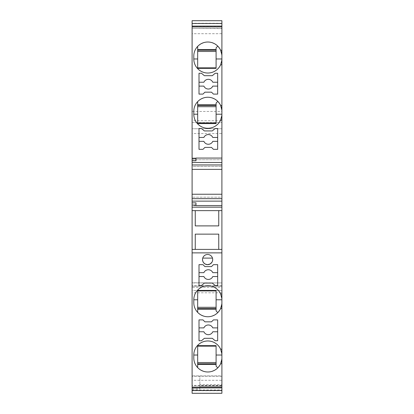 <?xml version="1.0" encoding="UTF-8"?>
<svg xmlns="http://www.w3.org/2000/svg" width="414" height="414" viewBox="0 0 414 414"><rect width="100%" height="100%" fill="white"/><g stroke="black" fill="none" stroke-linecap="round" stroke-linejoin="round"><path stroke-width="0.31" stroke-dasharray="2.07 1.55" d="M199.853 384.58L199.853 386.034L221.899 386.034L199.853 386.034L199.853 375.855L199.853 388.937L199.853 384.58L221.899 384.58L221.899 393.3L221.899 375.855L192.101 375.855L221.899 375.855L221.899 384.58M221.899 376.331L192.101 376.331L192.101 393.3L221.899 393.3L221.899 292.801L192.101 292.801L192.101 286.219L221.899 286.219L221.899 287.388L192.101 287.388L192.101 290.581L221.899 290.581L221.899 286.219L192.101 286.219L192.101 290.581L221.899 290.581M192.101 376.331L192.101 393.3L221.899 393.3L192.101 393.3L192.101 389.952L192.101 393.3L221.899 393.3L192.101 393.3L192.101 292.801M221.899 390.733L192.101 390.733M221.899 385.625L221.899 380.3L221.899 385.625L192.101 385.625L192.101 387.908L192.101 385.641L221.899 385.641M192.101 385.625L192.101 380.3L221.899 380.3M192.101 380.3L192.101 385.408L221.899 385.408M195.253 234.133L218.747 234.133L218.747 249.394L221.899 249.394M192.101 249.394L195.253 249.394M218.747 225.894L218.747 210.633L221.899 210.633M192.101 210.633L218.747 210.633M195.977 205.546L192.101 205.546L192.101 202.85L192.101 205.546L195.977 205.546L195.977 202.85M221.899 197.188L221.899 194.238L221.899 197.188L192.101 197.188L221.899 197.188M192.101 194.238L192.101 197.188L192.101 194.238M221.899 166.423L221.899 169.373L221.899 166.423L192.101 166.423L192.101 169.373L192.101 166.423L221.899 166.423M192.101 158.065L195.977 158.065L192.101 158.065L192.101 160.761L192.101 158.065M195.977 160.761L195.977 158.065M221.899 28.359L221.899 33.7L221.899 28.359L192.101 28.359L192.101 26.092L192.101 28.375L221.899 28.375M192.101 28.359L221.899 28.592M192.101 28.592L192.101 33.7L221.899 33.7M192.101 28.375L192.101 33.7M221.899 23.267L192.101 23.267M192.101 20.7L221.899 20.7L221.899 26.765L221.899 20.7L192.101 20.7L192.101 26.765L192.101 20.7L221.899 20.7L221.899 111.449L192.101 111.449L192.101 20.7M192.101 111.449L192.101 120.712L221.899 120.712L221.899 111.449M221.899 120.712L221.899 128.749L192.101 128.749L221.899 128.749M192.101 120.712L192.101 128.749L192.101 122.451L221.899 122.451L192.101 122.451L192.101 133.525L221.899 133.525L221.899 122.451M192.101 133.525L192.101 159.757L221.899 159.757L221.899 133.525M192.101 159.757L221.899 159.757L221.899 285.707L192.101 285.707L192.101 159.757M192.101 285.707L192.101 282.928L221.899 282.928L221.899 285.707M192.101 282.928L192.101 287.388M221.899 282.928L192.101 282.736M216.087 103.07L216.087 123.579M216.087 106.703L197.675 106.703L197.675 123.6M199.005 137.469L199.005 149.34L202.969 149.34L204.904 147.405L211.502 147.405L213.438 149.34L217.66 149.34L217.66 128.506L215.182 128.506L212.294 130.927L204.371 130.927L201.483 128.506L199.005 128.506L199.005 137.469L203.89 137.469A4.844 4.844 0 0 1 212.775 137.469L217.66 137.469M199.005 141.345L203.89 141.345A4.844 4.844 0 0 0 212.775 141.345L217.66 141.345M221.749 116.267A14.05 14.05 0 0 1 220.802 119.656M221.899 111.304L221.842 110.041M221.79 109.55L221.681 108.851M221.537 108.126L221.469 107.868M221.899 105.492L220.641 105.492L217.785 101.373C211.011 95.872 204.309 95.955 197.675 101.616L197.675 106.703M216.087 104.763L197.675 104.763M216.087 105.492L197.675 105.492M197.675 101.616C195.144 104.354 193.85 107.583 193.799 111.304L193.799 114.212M220.641 120.029L221.899 120.029M221.899 50.254L220.641 50.254L217.785 46.135C211.011 40.634 204.309 40.717 197.675 46.378L197.675 68.367M204.904 92.167L211.502 92.167L213.438 94.107L217.66 94.107L217.66 73.273L215.182 73.273L212.294 75.695L204.371 75.695L201.483 73.273L199.005 73.273L199.005 94.107L202.969 94.107L204.904 92.167M199.005 82.236L203.89 82.236A4.844 4.844 0 0 1 212.775 82.236L217.66 82.236M199.005 86.112L203.89 86.112A4.844 4.844 0 0 0 212.775 86.112L217.66 86.112M221.899 56.071L221.842 54.803M221.79 54.312L221.681 53.613M221.537 52.889L221.469 52.63M221.749 61.029A14.05 14.05 0 0 1 220.802 64.418M216.087 47.833L216.087 68.346M216.087 51.465L197.675 51.465M216.087 50.254L197.675 50.254M216.087 49.53L197.675 49.53M197.675 46.378C195.144 49.116 193.85 52.345 193.799 56.071L193.799 58.979M220.641 64.791L221.899 64.791M197.675 290.4L197.675 307.297L216.087 307.297L216.087 290.421M221.899 308.508L220.641 308.508L217.785 312.627C211.011 318.128 204.309 318.045 197.675 312.384L197.675 307.297M199.005 272.655L199.005 285.494L201.483 285.494L204.371 283.072L212.294 283.072L215.182 285.494L217.66 285.494L217.66 264.66L213.438 264.66L211.502 266.595L204.904 266.595L202.969 264.66L199.005 264.66L199.005 272.655L203.89 272.655A4.844 4.844 0 0 1 212.775 272.655L217.66 272.655M217.66 276.531L212.775 276.531A4.844 4.844 0 0 1 203.89 276.531L199.005 276.531M211.968 262.191L212.159 261.839M212.692 259.5L212.475 258.103A5.087 5.087 0 0 0 202.736 258.103L202.518 259.5M216.087 310.93L216.087 307.297M197.675 312.384C195.144 309.646 193.85 306.417 193.799 302.696L193.799 299.788M221.899 302.696L221.842 303.959M221.79 304.45L221.681 305.149M221.537 305.874L221.469 306.132M221.749 297.733A14.05 14.05 0 0 0 220.802 294.344M220.641 293.971L221.899 293.971M216.087 309.237L197.675 309.237M216.087 308.508L197.675 308.508M197.675 345.633L197.675 362.535L216.087 362.535L216.087 345.654M216.087 366.167L216.087 363.746L197.675 363.746L197.675 362.535M216.087 363.746L216.087 362.535M199.005 327.888L199.005 340.727L201.483 340.727L204.371 338.305L212.294 338.305L215.182 340.727L217.66 340.727L217.66 319.893L213.438 319.893L211.502 321.833L204.904 321.833L202.969 319.893L199.005 319.893L199.005 327.888L203.89 327.888A4.844 4.844 0 0 1 212.775 327.888L217.66 327.888M217.66 331.764L212.775 331.764A4.844 4.844 0 0 1 203.89 331.764L199.005 331.764M221.899 363.746L220.641 363.746L217.785 367.865C211.011 373.366 204.309 373.283 197.675 367.622C195.144 364.884 193.85 361.655 193.799 357.929L193.799 355.021M221.899 357.929L221.842 359.197M221.79 359.688L221.681 360.387M221.537 361.111L221.469 361.37M221.749 352.971A14.05 14.05 0 0 0 220.802 349.582M220.641 349.209L221.899 349.209M197.675 367.622L197.675 363.746M216.087 364.47L197.675 364.47M192.101 388.937L199.853 388.937M192.101 389.952L221.899 389.952M192.101 26.765L221.899 26.765"/><path stroke-width="0.62" d="M192.101 393.3L221.899 393.3L221.899 390.505L192.101 390.505L192.101 393.3M192.101 390.505L192.101 387.908L221.899 387.908L221.899 390.505M192.101 387.908L192.101 387.095L221.899 387.095L221.899 387.908M220.641 349.209L221.842 353.758A9.693 9.693 0 0 0 221.899 353.768L221.899 349.209L220.641 349.209A14.05 14.05 0 0 0 193.799 355.021L193.799 357.929A14.05 14.05 0 0 0 220.641 363.746L221.899 363.746L221.899 387.095M221.899 349.209L221.899 308.508L220.641 308.508L221.826 304.124M221.899 298.535L221.899 299.788A14.05 14.05 0 0 0 221.842 298.52A9.693 9.693 0 0 0 221.899 298.535L221.899 293.971L220.641 293.971A14.05 14.05 0 0 0 193.799 299.788L193.799 302.696A14.05 14.05 0 0 0 220.641 308.508L221.469 306.132M221.899 293.971L221.899 252.876L192.101 252.876L192.101 387.095M201.483 340.727L204.371 338.305L212.294 338.305L215.182 340.727L217.66 340.727L217.66 319.893L213.438 319.893L211.502 321.833L204.904 321.833L202.969 319.893L199.005 319.893L199.005 340.727L201.483 340.727M201.483 285.494L204.371 283.072L212.294 283.072L215.182 285.494L217.66 285.494L217.66 264.66L213.438 264.66L211.502 266.595L204.904 266.595L202.969 264.66L199.005 264.66L199.005 285.494L201.483 285.494M205.385 264.148L207.605 264.66A5.087 5.087 0 0 0 212.692 259.573A5.087 5.087 0 0 0 207.605 254.486A5.087 5.087 0 0 0 202.518 259.573A5.087 5.087 0 0 0 207.605 264.66L210.162 263.966L211.968 262.191M192.101 252.876L192.101 249.394L221.899 249.394L221.899 252.876M195.253 249.394L218.747 249.394L218.747 234.133L195.253 234.133L195.253 249.394L195.253 234.133M192.101 249.394L192.101 210.633L221.899 210.633L221.899 249.394M218.747 225.894L195.253 225.894L195.253 210.633L195.253 225.894L218.747 225.894L218.747 210.633M192.101 210.633L192.101 207.15L221.899 207.15L221.899 210.633M192.101 169.373L192.101 164.953L221.899 164.953L221.899 169.373L192.101 169.373L192.101 201.137L221.899 201.137L221.899 205.546L195.977 205.546L221.899 205.546L221.899 207.15M192.101 201.137L192.101 205.054L195.977 205.054L195.977 205.546M192.101 205.054L192.101 207.15M192.101 202.85L195.977 202.85L195.977 205.054M192.101 194.238L221.899 194.238L221.899 201.137M221.899 169.373L221.899 194.238M221.899 164.953L221.899 162.469L192.101 162.469L192.101 164.953M195.977 158.065L195.977 158.557L192.101 158.557L192.101 26.905L221.899 26.905L221.899 50.254L220.641 50.254A14.05 14.05 0 0 0 193.799 56.071L193.799 58.979A14.05 14.05 0 0 0 220.641 64.791L221.899 64.791L221.899 105.492L220.641 105.492A14.05 14.05 0 0 0 193.799 111.304L193.799 114.212A14.05 14.05 0 0 0 220.641 120.029L221.899 120.029L221.899 158.065L195.977 158.065L221.899 158.065L221.899 162.469M192.101 158.557L192.101 162.469M204.904 147.405L202.969 149.34L199.005 149.34L199.005 128.506L201.483 128.506L204.371 130.927L212.294 130.927L215.182 128.506L217.66 128.506L217.66 149.34L213.438 149.34L211.502 147.405L204.904 147.405M213.438 94.107L211.502 92.167L204.904 92.167L202.969 94.107L199.005 94.107L199.005 73.273L201.483 73.273L204.371 75.695L212.294 75.695L215.182 73.273L217.66 73.273L217.66 94.107L213.438 94.107M195.977 158.557L195.977 160.761L192.101 160.761M192.101 26.905L192.101 26.092L221.899 26.092L221.899 26.905M192.101 26.092L192.101 23.494L221.899 23.494L221.899 26.092M192.101 23.494L192.101 20.7L221.899 20.7L221.899 23.494M221.899 122.451L221.899 128.749M221.899 282.736L221.899 287.388M221.899 292.801L221.899 290.581M221.469 107.868L220.641 105.492L221.842 110.041A14.05 14.05 0 0 1 221.899 111.304L221.899 110.052A9.693 9.693 0 0 1 221.842 110.041L221.826 109.876M197.675 123.082L216.087 123.082M217.66 141.345L212.775 141.345A4.844 4.844 0 0 1 203.89 141.345L199.005 141.345M217.66 137.469L212.775 137.469A4.844 4.844 0 0 0 203.89 137.469L199.005 137.469M216.087 106.703L197.675 106.703M197.675 101.616L197.675 123.6L216.087 123.579L216.087 103.07L217.785 101.373M221.899 111.304L221.899 114.212A14.05 14.05 0 0 1 221.749 116.267M220.802 119.656A14.05 14.05 0 0 1 193.799 114.212L197.675 114.212M221.681 108.851L221.573 108.292M197.675 104.763L216.087 104.763M197.675 105.492L216.087 105.492M220.641 120.029L221.842 115.48A9.693 9.693 0 0 1 221.899 115.465L221.899 114.212L216.087 114.212M221.899 115.465L221.899 120.029M221.899 105.492L221.899 110.052M221.469 52.63L220.641 50.254L221.842 54.803A14.05 14.05 0 0 1 221.899 56.071L221.899 54.819A9.693 9.693 0 0 1 221.842 54.803L221.826 54.638M221.899 50.254L221.899 54.819M217.66 82.236L212.775 82.236A4.844 4.844 0 0 0 203.89 82.236L199.005 82.236M199.005 86.112L203.89 86.112A4.844 4.844 0 0 0 212.775 86.112L217.66 86.112M197.675 46.378L197.675 68.367L216.087 68.346L216.087 47.833L217.785 46.135M221.899 56.071L221.899 58.979A14.05 14.05 0 0 1 221.749 61.029M221.681 53.613L221.573 53.059M220.802 64.418A14.05 14.05 0 0 1 193.799 58.979L197.675 58.979M197.675 67.849L216.087 67.849M216.087 51.465L197.675 51.465M197.675 49.53L216.087 49.53M197.675 50.254L216.087 50.254M220.641 64.791L221.842 60.242A9.693 9.693 0 0 1 221.899 60.232L221.899 58.979L216.087 58.979M221.899 60.232L221.899 64.791M197.675 290.918L216.087 290.918M217.785 312.627L216.087 310.93L216.087 290.421L197.675 290.4L197.675 299.788L193.799 299.788A14.05 14.05 0 0 1 220.802 294.344M197.675 312.384L197.675 299.788M217.66 272.655L212.775 272.655A4.844 4.844 0 0 0 203.89 272.655L199.005 272.655M199.005 276.531L203.89 276.531A4.844 4.844 0 0 0 212.775 276.531L217.66 276.531M212.501 260.955L212.692 259.5M212.475 258.103L202.736 258.103M202.518 259.5L202.71 260.955M202.969 261.658L203.885 263.04L205.38 264.148M216.087 307.297L197.675 307.297M221.899 308.508L221.899 303.948A9.693 9.693 0 0 0 221.842 303.959A14.05 14.05 0 0 0 221.899 302.696L221.899 303.948M221.681 305.149L221.573 305.708M220.641 293.971L221.842 298.52A14.05 14.05 0 0 0 221.749 297.733M221.899 302.696L221.899 299.788L216.087 299.788M197.675 309.237L216.087 309.237M197.675 308.508L216.087 308.508M197.675 346.151L216.087 346.151M216.087 362.535L197.675 362.535M217.66 327.888L212.775 327.888A4.844 4.844 0 0 0 203.89 327.888L199.005 327.888M199.005 331.764L203.89 331.764A4.844 4.844 0 0 0 212.775 331.764L217.66 331.764M221.899 363.746L221.899 359.181A9.693 9.693 0 0 0 221.842 359.197L221.826 359.362M221.469 361.37L220.641 363.746L221.842 359.197A14.05 14.05 0 0 0 221.899 357.929L221.899 359.181M221.681 360.387L221.573 360.941M197.675 367.622L197.675 355.021L193.799 355.021A14.05 14.05 0 0 1 220.802 349.582M221.899 353.768L221.899 355.021A14.05 14.05 0 0 0 221.749 352.971M217.785 367.865L216.087 366.167L216.087 355.021L221.899 355.021L221.899 357.929M197.675 355.021L197.675 345.633L216.087 345.654L216.087 355.021M197.675 364.47L216.087 364.47M197.675 363.746L216.087 363.746M192.101 198.658L221.899 198.658"/></g></svg>
